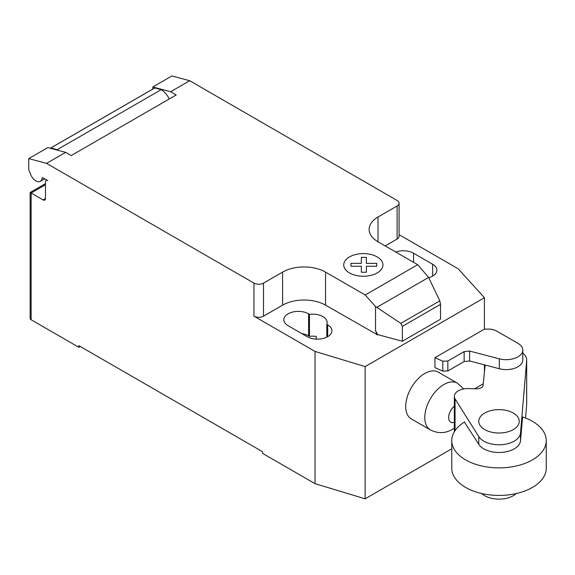 <?xml version="1.0" encoding="UTF-8"?>
<svg xmlns="http://www.w3.org/2000/svg" width="575" height="575" viewBox="0 0 575 575"><rect width="100%" height="100%" fill="white"/><g stroke="black" fill="none" stroke-linecap="round" stroke-linejoin="round"><path stroke-width="0.86" d="M516.285 493.537A20.247 11.687 180 0 1 484.703 495.7A20.247 11.687 180 0 1 481.749 493.537M513.331 413.058A20.247 11.687 0 0 0 491.266 410.521A20.247 11.687 0 0 0 478.774 421.324A20.247 11.687 0 0 0 484.703 429.582A20.247 11.687 0 0 0 506.762 432.12A20.247 11.687 0 0 0 519.261 421.324A20.247 11.687 0 0 0 513.331 413.058M469.603 351.059L464.14 351.627L447.86 361.028L442.808 361.215L434.952 357.686L434.952 367.605L442.808 371.134L447.86 370.947L464.14 361.546L469.603 360.971L499.323 368.747A16.617 9.595 0 0 0 522.79 360.007L522.79 350.096A16.617 9.595 180 0 1 499.323 358.829L469.603 351.059L469.603 360.971M434.952 357.686L484.423 329.123L490.662 329.123L495.557 330.409L517.392 343.016A16.617 9.595 180 0 1 522.79 350.096M442.808 361.215L442.808 371.134M447.86 361.028L447.86 370.947M464.14 351.627L464.14 361.546M474.619 388.779L483.216 383.82M546.25 440.608L546.25 468.151A47.236 27.269 180 0 1 517.09 493.35A47.236 27.269 180 0 1 465.613 487.435A47.236 27.269 180 0 1 451.777 468.151L451.777 440.608A47.236 27.269 0 0 0 465.613 459.892A47.236 27.269 0 0 0 517.09 465.8A47.236 27.269 0 0 0 546.25 440.608A47.236 27.269 0 0 0 532.414 421.324A47.236 27.269 0 0 0 522.538 416.954M464.672 421.885A47.236 27.269 0 0 0 451.777 440.608M464.42 422.036L478.767 444.295A21.541 12.442 0 0 0 502.227 452.353A21.541 12.442 0 0 0 520.533 440.658L522.582 416.968M522.79 353.072A20.506 11.838 180 0 1 526.686 360.007A20.506 11.838 180 0 1 526.657 360.633L520.533 432.946A21.541 12.442 180 0 1 502.227 444.64A21.541 12.442 180 0 1 478.767 436.583L455.048 398.863L455.048 430.639M455.048 398.863A13.527 7.806 180 0 1 454.336 396.369A13.527 7.806 180 0 1 468.905 388.585L475.999 388.822A6.648 3.838 0 0 0 483.144 384.998A6.648 3.838 0 0 0 483.122 384.711L483.122 385.279M525.528 418.032L526.657 404.707A20.506 11.838 0 0 0 526.686 404.088L526.686 360.007M483.122 384.711L485.128 365.032M463.738 388.93L457.377 383.166A26.989 15.582 120 0 0 457.369 383.166L438.279 372.14A26.989 15.582 120 0 0 417.479 379.371A26.989 15.582 120 0 0 405.698 406.532A26.989 15.582 120 0 0 411.29 418.887L430.38 429.913A26.989 15.582 120 0 0 430.387 429.92C437.956 433.679 445.258 433.507 452.302 429.41L454.336 428.109M45.454 184.769L31.136 193.035L30.144 192.467L30.144 318.377A3.371 1.948 0 0 0 31.136 319.757L31.136 193.035L43.068 199.92A3.371 1.948 -120 0 0 44.749 200.093A3.371 1.948 -120 0 0 45.454 198.548L45.454 182.016A3.371 1.948 60 0 1 46.151 180.471A3.371 1.948 60 0 1 47.833 180.636L43.003 177.847A1.351 0.776 -120 0 0 42.327 177.783A1.351 0.776 -120 0 0 42.054 178.257A8.769 5.067 60 0 1 40.293 181.348A8.769 5.067 60 0 1 35.909 180.917A8.769 5.067 60 0 1 30.532 174.225L28.75 169.618L28.75 158.599L46.561 163.372L65.643 152.353L47.833 147.581L28.75 158.599M428.605 277.445L439.81 300.847L440.529 304.333L402.356 326.37L400.818 323.366L375.533 306.533L365.204 294.997L417.687 264.694L428.605 277.445L376.79 307.359M400.818 323.366L439.81 300.847M440.529 304.333L440.529 319.204L404.031 340.278L402.356 341.241L402.356 326.37M402.356 341.241L377.624 334.585L375.533 330.654L375.533 306.533M375.533 330.654L377.071 334.6L377.624 334.276M365.204 294.997L325.536 272.097L325.536 305.152L377.071 334.6M189.7 80.73L171.896 75.958L152.806 86.976L170.617 91.748L189.7 80.73L397.109 200.474A6.749 3.896 180 0 1 399.086 203.227A6.749 3.896 180 0 1 397.109 205.979L378.019 217.005A30.367 17.53 0 0 0 369.128 229.396A30.367 17.53 0 0 0 378.019 241.795L417.687 264.694M170.617 91.748L176.187 94.961L71.214 155.573L65.643 152.353M325.536 272.097A30.367 17.53 0 0 0 282.591 272.097L263.508 283.116A6.749 3.896 180 0 1 253.963 283.116L46.561 163.372M169.237 98.979A14.842 8.568 -120 0 0 161.223 89.635L154.84 87.925L50.823 147.976L57.198 149.687L161.223 89.635M57.198 149.687A14.842 8.568 60 0 1 58.212 150.362M154.84 87.925A10.12 5.843 -120 0 0 154.431 88.126L50.406 148.185A10.12 5.843 60 0 1 50.823 147.976M152.806 89.06L152.806 86.976M377.071 334.909L377.624 334.585M325.536 305.152A30.367 17.53 0 0 0 282.591 305.152L263.508 316.178A6.749 3.896 180 0 1 253.963 316.178L253.963 283.116M399.086 234.672L458.182 268.791L484.423 297.721L365.139 366.584L315.043 351.433L253.963 316.178M399.086 203.227L399.086 236.289A6.749 3.896 180 0 1 397.109 239.042L385.178 245.928M326.808 324.35A14.512 8.373 0 0 0 327.161 322.51A14.512 8.373 0 0 0 309.472 314.338L308.595 313.835A14.512 8.373 0 0 0 292.79 312.017A14.512 8.373 0 0 0 283.834 319.757A14.512 8.373 0 0 0 288.082 325.68L307.165 336.698A14.512 8.373 0 0 0 322.978 338.517A14.512 8.373 0 0 0 331.933 330.776A14.512 8.373 0 0 0 327.685 324.853L326.808 324.35L326.808 337.166M428.734 277.703A14.512 8.373 0 0 0 436.907 270.171A14.512 8.373 0 0 0 432.659 264.248L413.569 253.23A14.512 8.373 0 0 0 395.722 252.015M31.136 319.757L78.854 347.307L78.854 345.654L262.552 451.713L262.552 453.366L315.043 483.668L365.139 498.82L451.777 448.802M309.472 314.338L309.472 336.375A14.512 8.373 180 0 1 316.257 336.433L316.257 339.121M315.043 351.433L315.043 483.668M301.94 333.68A14.512 8.373 180 0 1 308.595 335.872L309.472 336.375M80.284 346.481L78.854 347.307M484.423 297.721L484.423 329.123M484.423 364.852L484.423 371.917M365.139 366.584L365.139 498.82M350.944 266.247L350.937 263.336L361.323 263.343L361.316 257.348L366.361 257.348L366.361 263.343L376.747 263.343L376.74 266.254L366.361 266.247L366.361 272.241L361.33 272.241L361.323 266.254L350.944 266.247M349.471 272.931A19.6 11.32 0 0 0 382.267 267.857A19.6 11.32 0 0 0 358.261 253.992A19.6 11.32 0 0 0 349.471 272.931M499.323 358.829L499.323 368.747M478.767 436.583L478.767 444.295M520.533 432.946L520.533 440.658M526.657 360.633L526.657 404.707M457.369 383.166A26.989 15.582 120 0 0 443.878 384.503A26.989 15.582 120 0 0 424.788 417.558A26.989 15.582 120 0 0 430.38 429.913M454.336 406.173A10.127 5.843 120 0 0 448.637 417.551A10.127 5.843 120 0 0 454.336 422.352M42.054 178.257L42.873 177.783M45.454 198.548L43.068 199.92M397.109 239.042L397.109 205.979M263.508 316.178L263.508 283.116M282.591 305.152L282.591 272.097M378.019 241.795L378.019 217.005M432.659 264.248L432.659 276.093M413.569 262.315L413.569 253.23M308.595 313.835L308.595 335.872M327.685 324.853L327.685 336.698M454.336 396.369L454.336 431.753M44.677 178.818L40.293 181.348M46.848 180.068L46.151 180.471M30.144 192.467L45.454 183.633"/></g></svg>
